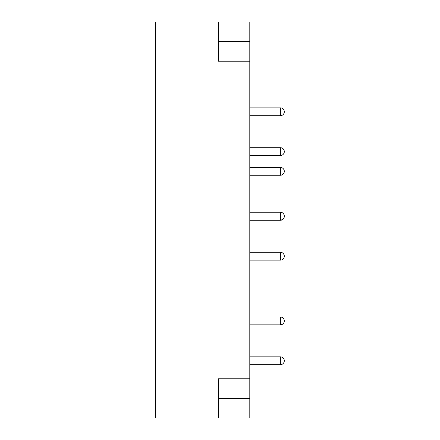 <?xml version="1.0" encoding="UTF-8"?>
<svg xmlns="http://www.w3.org/2000/svg" width="440" height="440" viewBox="0 0 440 440"><rect width="100%" height="100%" fill="white"/><g stroke="black" fill="none" stroke-linecap="round" stroke-linejoin="round"><path stroke-width="0.66" d="M249.799 378.791L249.799 418L155.7 418L155.7 22L249.799 22L249.799 378.791L218.433 378.791L218.433 418M218.433 22L218.433 61.21L249.799 61.21M218.433 41.602L249.799 41.602M218.433 398.398L249.799 398.398M249.799 364.678L280.379 364.678L280.379 356.834L249.799 356.834M249.799 324.841L280.379 324.841L280.379 316.998L249.799 316.998M249.799 260.112L280.379 260.112L280.379 252.269L249.799 252.269M249.799 220.275L280.379 220.275L280.379 212.234L249.799 212.234M249.799 155.54L280.379 155.54L280.379 147.703L249.799 147.703M249.799 115.709L280.379 115.709L280.379 107.866L249.799 107.866M249.799 175.263L280.379 175.263L280.379 167.42L249.799 167.42M280.379 212.234A3.922 3.922 0 0 1 284.3 216.156A3.922 3.922 0 0 1 280.379 220.077L249.799 220.077M280.379 364.678A3.922 3.922 0 0 0 284.3 360.756A3.922 3.922 0 0 0 280.379 356.834M280.379 175.263A3.922 3.922 0 0 0 284.3 171.341A3.922 3.922 0 0 0 280.379 167.42M280.379 115.709A3.922 3.922 0 0 0 284.3 111.788A3.922 3.922 0 0 0 280.379 107.866M280.379 155.54A3.922 3.922 0 0 0 284.3 151.624A3.922 3.922 0 0 0 280.379 147.703M280.379 220.275A3.922 3.922 0 0 0 284.3 216.255M280.379 260.112A3.922 3.922 0 0 0 284.3 256.19A3.922 3.922 0 0 0 280.379 252.269M280.379 324.841A3.922 3.922 0 0 0 284.3 320.92A3.922 3.922 0 0 0 280.379 316.998"/></g></svg>
